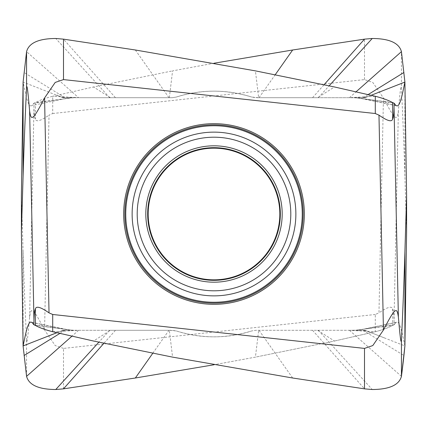 <?xml version="1.0" encoding="UTF-8"?>
<svg xmlns="http://www.w3.org/2000/svg" width="428" height="428" viewBox="0 0 428 428"><rect width="100%" height="100%" fill="white"/><g stroke="black" fill="none" stroke-linecap="round" stroke-linejoin="round"><path stroke-width="0.32" stroke-dasharray="2.14 1.6" d="M78.581 97.702L172.195 97.702L63.007 97.702L78.581 97.702L26.568 51.649M168.974 97.702L135.344 49.996M394.135 103.239L356.107 97.702L364.993 97.702L255.805 97.702L251.76 97.065L258.656 97.702L255.42 70.871M251.76 97.065C226.038 89.19 200.86 89.19 176.24 97.065L172.195 97.702L176.24 97.065C201.963 89.19 227.134 89.19 251.76 97.065L251.76 97.065M258.656 97.702L317.613 97.702L334.471 86.975M317.613 97.702L356.107 97.702M375.297 96.279L348.536 97.702M371.14 95.294L364.993 97.702M259.026 97.702L275.241 74.697M169.344 97.702L172.58 70.871L214 63.232M110.387 97.702L93.529 86.975L172.58 70.871M79.464 97.702L52.703 96.279L93.529 86.975M71.893 97.702L33.865 103.239L35.385 102.602C39.777 100.179 45.55 98.071 52.703 96.279L52.703 113.522L49.027 115.132L44.566 330.041C32.014 305.656 31.084 307.753 29.623 316.988C27.445 342.234 26.873 343.55 26.568 339.736L26.568 376.351A3522.14 1761.728 -8 0 1 24.075 355.524A3522.14 1761.728 -8 0 1 23.096 345.926L23.096 251.846L21.4 196.083M63.007 97.702L23.096 82.074C25.482 93.427 27.922 106.914 31.153 105.823L31.998 105.545L33.865 103.239L33.962 107.803C34.096 113.811 34.572 117.566 35.385 119.07C36.171 122.242 40.719 120.931 49.027 115.132M69.662 97.702L31.998 105.545M52.703 113.522L364.501 79.592L372.799 82.438L383.435 97.959C395.991 122.344 396.916 120.247 398.377 111.013C400.555 85.766 401.127 84.45 401.432 88.264L401.432 51.649M406.6 231.917L404.904 176.154C403.925 143.824 402.764 114.527 401.432 88.264M364.993 330.298L255.805 330.298L251.76 330.935L255.805 330.298L364.993 330.298L404.904 345.926C402.518 334.573 400.078 321.086 396.847 322.177L363.982 329.068L396.002 322.455L394.135 324.761L394.038 320.197C393.904 314.189 393.428 310.434 392.615 308.93C391.829 305.758 387.281 307.069 378.973 312.868L383.435 97.959M404.904 345.926C402.336 333.252 399.805 320.93 396.847 322.177L396.002 322.455L394.135 324.761L392.615 325.398C388.223 327.821 382.45 329.929 375.297 331.721L334.471 341.025L255.42 357.129L214 364.768L255.42 357.134L258.656 330.298M348.536 330.298L375.297 331.721L375.297 314.478L378.973 312.868M375.297 314.478L63.499 348.408L63.499 388.854M63.499 348.408L55.201 345.562L44.566 330.041M23.096 251.846C24.075 284.176 25.236 313.473 26.568 339.736M56.86 332.706L63.007 330.298L168.974 330.298L152.759 353.303M168.974 330.298L172.195 330.298L176.24 330.935C201.963 338.81 227.134 338.81 251.76 330.935C226.038 338.81 200.866 338.81 176.24 330.935L169.344 330.298L172.58 357.129M317.613 330.298L334.471 341.025L255.42 357.129M356.107 330.298L394.135 324.761L392.615 325.398C388.768 327.618 382.996 329.726 375.297 331.721L334.471 341.025M259.026 330.298L292.656 378.004M169.344 330.298L110.387 330.298L93.529 341.025M110.387 330.298L63.007 330.298M52.703 331.721L79.464 330.298M33.865 324.761L71.893 330.298M364.501 79.592L364.501 39.146M404.904 176.154L404.904 82.074M214.717 304.324A90.329 90.329 0 0 0 304.329 213.642A90.329 90.329 0 0 0 214 123.671A90.329 90.329 0 0 0 213.283 123.676A90.329 90.329 0 0 0 123.671 214.358A90.329 90.329 0 0 0 214 304.329A90.329 90.329 0 0 0 214.717 304.324M358.338 330.298L396.002 322.455M64.944 97.702L24.075 72.476M109.675 97.702L55.763 38.483M115.448 97.702L63.499 39.146M392.615 102.602L355.486 97.702M396.002 105.545L358.006 97.702M396.344 105.716L358.338 97.702M363.056 97.702L368.107 94.583M349.419 97.702L356.08 91.801M318.325 97.702L329.143 85.814M312.552 97.702L324.066 84.723M72.514 97.702L35.385 102.602L35.385 119.07M69.994 97.702L63.783 98.98L67.522 98.338M398.377 111.013L394.038 320.197M392.615 308.93L392.615 325.398L363.977 329.153M64.944 330.298L59.893 333.417M78.581 330.298L71.92 336.199M109.675 330.298L98.857 342.186M115.448 330.298L103.934 343.277M355.486 330.298L360.756 329.603C356.802 330.036 357.064 330.186 350.628 330.298M358.006 330.298L364.217 329.02L360.478 329.662M363.056 330.298L403.925 355.524M349.419 330.298L401.432 376.351M318.325 330.298L372.237 389.517M312.552 330.298L364.501 388.854M35.385 325.398L72.514 330.298M31.998 322.455L69.994 330.298M31.656 322.284L69.662 330.298M29.623 316.988L33.962 107.803M214 280.324A66.324 66.324 0 0 0 280.324 214A66.324 66.324 0 0 0 214 147.676A66.324 66.324 0 0 0 147.676 214A66.324 66.324 0 0 0 214 280.324M214 145.814A68.186 68.186 0 0 0 145.814 214A68.186 68.186 0 0 0 214 282.186A68.186 68.186 0 0 0 282.186 214A68.186 68.186 0 0 0 214 145.814M214 137.201A76.799 76.799 0 0 0 137.201 214A76.799 76.799 0 0 0 214 290.799A76.799 76.799 0 0 0 290.799 214A76.799 76.799 0 0 0 214 137.201M214 295.871A81.871 81.871 0 0 1 213.347 295.866A81.871 81.871 0 0 1 132.129 213.674A81.871 81.871 0 0 1 214 132.129A81.871 81.871 0 0 1 214.653 132.134A81.871 81.871 0 0 1 295.871 214.326A81.871 81.871 0 0 1 214 295.871M214.701 125.752A88.254 88.254 0 0 1 302.254 214.353A88.254 88.254 0 0 1 214 302.254A88.254 88.254 0 0 1 213.299 302.248A88.254 88.254 0 0 1 125.746 213.647A88.254 88.254 0 0 1 214 125.746A88.254 88.254 0 0 1 214.701 125.752M214 303.147A89.147 89.147 0 0 1 124.853 214A89.147 89.147 0 0 1 214 124.853A89.147 89.147 0 0 1 303.147 214A89.147 89.147 0 0 1 214 303.147M363.977 98.847L360.756 98.397C356.438 97.926 357.177 97.825 350.628 97.702M396.596 105.791L360.478 98.338M369.61 95.893C365.287 97.343 362.463 97.948 361.125 97.702M364.977 97.707L366.716 97.028M77.372 97.702C70.936 97.814 71.198 97.964 67.239 98.397L64.023 98.847M58.39 95.893C62.713 97.343 65.538 97.948 66.875 97.702M63.055 330.314L56.919 332.716M56.897 332.711L63.023 330.293M369.61 332.107C365.287 330.657 362.463 330.052 361.125 330.298M364.95 330.277L385.869 338.5M64.023 329.153L67.244 329.603C71.562 330.074 70.823 330.175 77.372 330.298M31.405 322.209L67.522 329.662M58.39 332.107C62.713 330.657 65.538 330.052 66.875 330.298"/><path stroke-width="0.64" d="M26.568 51.649L23.096 82.074L21.4 196.083L21.4 231.917L23.096 176.154C24.075 143.824 25.236 114.527 26.568 88.264L26.568 51.649C28.901 42.982 38.632 38.59 55.763 38.483L63.499 39.146L135.344 49.99L255.42 70.866L334.477 86.97L375.297 96.279L375.297 113.522L378.973 115.132L383.435 330.041C395.986 305.656 396.916 307.753 398.377 316.988C400.555 342.234 401.127 343.55 401.432 339.736L401.432 376.351L404.904 345.926L406.6 231.917L406.6 196.083L404.904 251.846C403.925 284.176 402.764 313.473 401.432 339.736M275.241 74.697L292.656 49.996L364.501 39.146L372.237 38.483C389.368 38.59 399.099 42.982 401.432 51.649L404.904 82.074C402.518 93.427 400.078 106.914 396.847 105.823L396.002 105.545L394.135 103.239L392.615 102.602C388.223 100.179 382.45 98.071 375.297 96.279M406.6 196.083L404.904 82.074L371.14 95.294M214 63.232L292.656 49.996M23.096 176.154L23.096 82.074M152.759 353.303L135.344 378.004L214 364.768L135.344 378.004L63.499 388.854L55.763 389.517C38.632 389.41 28.901 385.018 26.568 376.351L23.096 345.926L21.4 231.917M375.297 113.522L63.499 79.592L55.201 82.438L44.566 97.959C32.009 122.344 31.084 120.247 29.623 111.013C27.445 85.766 26.873 84.45 26.568 88.264M56.86 332.706L23.096 345.926C25.482 334.573 27.922 321.086 31.153 322.177L31.405 322.209M23.096 345.926C25.664 333.252 28.195 320.93 31.153 322.177L31.998 322.455L33.865 324.761L33.962 320.197C34.096 314.189 34.572 310.434 35.385 308.93C36.171 305.758 40.719 307.069 49.027 312.868L44.566 97.959M31.656 322.284L31.153 322.177L31.998 322.455L33.865 324.761L35.385 325.398C39.777 327.821 45.55 329.929 52.703 331.721L93.529 341.025L172.58 357.129L292.656 378.004L364.501 388.854L372.237 389.517C389.368 389.41 399.099 385.018 401.432 376.351A3522.14 1761.728 8 0 0 403.925 355.524A3522.14 1761.728 8 0 0 404.904 345.926L404.904 251.846M33.865 324.761L35.385 325.398C39.232 327.618 45.004 329.726 52.703 331.721L52.703 314.478L49.027 312.868M52.703 314.478L364.501 348.408L364.501 388.854L372.237 389.517C389.368 389.41 399.099 385.018 401.432 376.351M364.501 348.408L372.799 345.562L383.435 330.041M394.135 103.239L394.038 107.803C393.904 113.811 393.428 117.566 392.615 119.07C391.829 122.242 387.281 120.931 378.973 115.132M63.499 79.592L63.499 39.146M213.283 304.324A90.329 90.329 0 0 1 123.671 213.642A90.329 90.329 0 0 1 214 123.671A90.329 90.329 0 0 1 214.717 123.676A90.329 90.329 0 0 1 304.329 214.358A90.329 90.329 0 0 1 214 304.329A90.329 90.329 0 0 1 213.283 304.324M214 148.168A65.832 65.832 0 0 0 148.168 214A65.832 65.832 0 0 0 214 279.832A65.832 65.832 0 0 0 279.832 214A65.832 65.832 0 0 0 214 148.168M52.703 331.721L93.529 341.025L172.58 357.129L292.656 378.004L364.501 388.854M135.344 378.01L63.499 388.854L55.763 389.517C38.632 389.41 28.901 385.018 26.568 376.351L71.92 336.199M368.107 94.583L403.925 72.476M356.08 91.801L401.432 51.649M329.143 85.814L372.237 38.483M324.066 84.723L364.501 39.146M29.623 111.013L33.962 320.197M35.385 308.93L35.385 325.398M59.893 333.417L24.075 355.524M98.857 342.186L55.763 389.517M103.934 343.277L63.499 388.854M398.377 316.988L394.038 107.803M392.615 119.07L392.615 102.602M214 124.853A89.147 89.147 0 0 0 124.853 214A89.147 89.147 0 0 0 214 303.147A89.147 89.147 0 0 0 303.147 214A89.147 89.147 0 0 0 214 124.853M214 302.254A88.254 88.254 0 0 0 214.701 302.248A88.254 88.254 0 0 0 302.254 213.647A88.254 88.254 0 0 0 214 125.746A88.254 88.254 0 0 0 213.299 125.752A88.254 88.254 0 0 0 125.746 214.353A88.254 88.254 0 0 0 214 302.254M214 132.129A81.871 81.871 0 0 0 213.347 132.134A81.871 81.871 0 0 0 132.129 214.326A81.871 81.871 0 0 0 214 295.871A81.871 81.871 0 0 0 214.653 295.866A81.871 81.871 0 0 0 295.871 213.674A81.871 81.871 0 0 0 214 132.129M214 137.201A76.799 76.799 0 0 1 290.799 214A76.799 76.799 0 0 1 214 290.799A76.799 76.799 0 0 1 137.201 214A76.799 76.799 0 0 1 214 137.201M214 145.814A68.186 68.186 0 0 0 145.814 214A68.186 68.186 0 0 0 214 282.186A68.186 68.186 0 0 0 282.186 214A68.186 68.186 0 0 0 214 145.814M214 280.324A66.324 66.324 0 0 1 147.676 214A66.324 66.324 0 0 1 214 147.676A66.324 66.324 0 0 1 280.324 214A66.324 66.324 0 0 1 214 280.324M56.919 332.716L49.156 335.766L56.897 332.711"/></g></svg>
